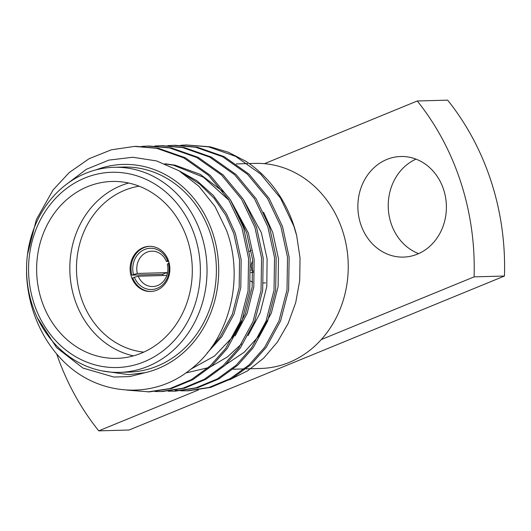 <?xml version="1.0" encoding="UTF-8"?>
<svg xmlns="http://www.w3.org/2000/svg" width="531" height="531" viewBox="0 0 531 531"><rect width="100%" height="100%" fill="white"/><g stroke="black" fill="none" stroke-linecap="round" stroke-linejoin="round"><path stroke-width="0.8" d="M167.338 264.265L168.373 263.303A20.649 18.16 88.4 0 1 157.203 288.32A20.649 18.16 88.4 0 1 134.37 277.255L138.219 276.213A17.696 15.565 -91.6 0 0 152.822 286.541A17.696 15.565 -91.6 0 0 157.707 285.505A17.696 15.565 -91.6 0 0 167.338 264.265M166.827 275.423L138.219 276.213M167.212 274.169A17.696 15.565 88.4 0 1 166.767 272.622L162.698 274.288L131.847 275.144A22.614 19.893 -91.6 0 1 144.054 247.619A22.614 19.893 -91.6 0 1 149.835 246.311M168.287 260.197L166.442 261.491A17.696 15.565 -91.6 0 0 151.839 251.163A17.696 15.565 -91.6 0 0 146.954 252.205A17.696 15.565 -91.6 0 0 137.323 273.438L166.767 272.622M162.698 274.288A22.614 19.893 -91.6 0 0 163.05 275.523M134.37 277.255L132.743 277.925A22.614 19.893 -91.6 0 0 151.083 291.506M143.118 247.645A22.614 19.893 -91.6 0 0 130.467 273.08A22.614 19.893 -91.6 0 0 150.618 291.519A22.614 19.893 -91.6 0 0 156.864 290.191A22.614 19.893 -91.6 0 0 169.522 264.763A22.614 19.893 -91.6 0 0 149.364 246.318A22.614 19.893 -91.6 0 0 143.118 247.645M133.46 355.856A88.485 77.831 88.4 0 1 70.092 275.835A88.485 77.831 88.4 0 1 120.769 185.737A88.485 77.831 88.4 0 1 128.661 183.029M139.129 186.189A83.566 73.51 -91.6 0 0 124.599 190.297A83.566 73.51 -91.6 0 0 77.128 279.472A83.566 73.51 -91.6 0 0 143.735 352.119M87.582 186.66A88.485 77.831 -91.6 0 0 38.059 286.176A88.485 77.831 -91.6 0 0 116.92 358.352A88.485 77.831 -91.6 0 0 141.352 353.148A88.485 77.831 -91.6 0 0 190.875 253.632A88.485 77.831 -91.6 0 0 112.014 181.456A88.485 77.831 -91.6 0 0 87.582 186.66M33.845 302.975A97.658 85.903 -91.6 0 0 144.14 361.784A97.658 85.903 -91.6 0 0 195.089 236.833A97.658 85.903 -91.6 0 0 84.794 178.031A97.658 85.903 -91.6 0 0 33.845 302.975M201.488 235.1A102.569 90.23 88.4 0 1 119.648 372.37A102.569 90.23 88.4 0 1 32.119 304.582A102.569 90.23 88.4 0 1 113.959 167.305A102.569 90.23 88.4 0 1 201.488 235.1M246.059 368.866L260.854 368.454A102.569 90.23 -91.6 0 0 321.275 339.561A102.569 90.23 -91.6 0 0 342.694 231.184A102.569 90.23 -91.6 0 0 264.465 163.674A102.569 90.23 -91.6 0 0 255.165 163.389L249.198 163.555M119.648 372.37L129 372.112A102.569 90.23 -91.6 0 0 210.834 234.841A102.569 90.23 -91.6 0 0 123.305 167.046L113.959 167.305M386.84 159.459A50.319 44.265 -91.6 0 0 358.677 216.051A50.319 44.265 -91.6 0 0 403.527 257.097A50.319 44.265 -91.6 0 0 417.419 254.137A50.319 44.265 -91.6 0 0 445.582 197.545A50.319 44.265 -91.6 0 0 400.732 156.499A50.319 44.265 -91.6 0 0 386.84 159.459M415.999 159.134A50.319 44.265 -91.6 0 0 388.247 207.183A50.319 44.265 -91.6 0 0 418.62 253.626M96.144 169.834A105.198 92.533 -91.6 0 1 213.004 233.952A105.198 92.533 -91.6 0 1 145.209 372.662L129.77 376.585L113.84 377.03L82.949 368.069L56.472 347.526L37.276 317.664M66.415 184.35L86.361 169.296L108.908 160.103L132.743 157.256L156.592 160.933L179.027 170.79L198.853 186.242L214.975 206.453L226.498 230.301C245.05 279.797 228.735 341.075 189.872 369.948C152.171 400.434 96.662 395.774 62.266 360.118A122.893 108.105 88.4 0 1 33.108 310.967A122.893 108.105 88.4 0 1 26.55 273.717L26.61 265.865M180.726 145.288L186.394 144.97L208.597 146.861L235.611 156.366L260.482 173.916L280.481 198.09L293.829 226.12L296.683 235.645A122.893 108.105 -91.6 0 0 293.988 226.12A122.893 108.105 -91.6 0 0 245.833 161.265L228.277 152.218L210.223 146.815L186.401 144.97M296.683 235.645L300.035 257.993L299.703 280.62L295.714 302.61L288.167 323.419L277.408 342.077L263.675 358.153L247.612 370.824L229.618 379.791M167.736 145.647L175.038 145.282L197.233 147.18L224.248 156.678L249.125 174.234L269.117 198.408L282.472 226.438L289.143 257.203L288.632 289.793L280.607 320.843L266.243 347.314L250.791 364.777L231.888 378.543L210.595 387.418L188.352 390.796L181.038 390.823M187.536 390.816L181.848 390.743M181.038 390.703L175.336 390.232M173.411 145.328L195.614 147.226L222.622 156.725L247.499 174.281L267.498 198.448L280.846 226.485L287.523 257.25L287.012 289.84L278.981 320.89L264.624 347.36L249.172 364.824L230.262 378.59L208.968 387.464L186.726 390.843M154.753 146.012L162.055 145.647L184.25 147.538L211.265 157.043L236.142 174.593L256.134 198.767L269.489 226.797L276.16 257.568L275.649 290.152L267.617 321.202L253.26 347.679L237.808 365.136L218.905 378.908L197.612 387.776L175.369 391.155L168.055 391.181M174.553 391.174L168.865 391.101M160.428 145.686L182.631 147.585L209.639 157.083L234.516 174.639L254.515 198.813L267.863 226.843L274.54 257.615L274.023 290.198L265.998 321.248L251.641 347.719L236.189 365.182L217.279 378.948L195.985 387.822L173.743 391.201M141.77 146.37L149.072 146.005L171.267 147.897L198.282 157.402L223.153 174.951L243.152 199.125L256.5 227.155L263.177 257.927L262.666 290.51L254.634 321.56L240.277 348.037L224.825 365.501L205.922 379.267L184.622 388.134L162.386 391.513L155.072 391.539M147.445 146.052L169.648 147.943L196.656 157.448L221.533 174.998L241.525 199.171L254.88 227.202L261.557 257.973L261.04 290.557L253.015 321.607L238.651 348.084L223.206 365.54L204.296 379.313L183.003 388.181L160.76 391.559M136.082 146.364L158.284 148.262L185.292 157.76L210.17 175.316L230.169 199.483L243.517 227.52L250.194 258.285L249.683 290.875L241.651 321.925L227.295 348.396L211.842 365.859L192.932 379.625L171.639 388.5L149.397 391.878L126.962 390.126M27.486 254.488L36.347 219.615L53.034 189.985L69.296 172.502L89.102 158.709L111.324 149.808L134.462 146.41L156.658 148.302L183.673 157.807L208.55 175.356L228.542 199.53L241.897 227.56L248.568 258.331L248.057 290.915L240.025 321.972L225.668 348.442L210.216 365.905L191.313 379.672L170.02 388.546L147.777 391.918M252.69 261.159A7.354 6.472 -91.6 0 0 253.161 271.202M253.161 272.41L250.911 272.469M252.71 282.134A17.184 15.12 88.4 0 1 250.639 281.105M249.338 251.502A17.184 15.12 88.4 0 1 251.223 250.32M137.323 273.438L131.847 275.144M133.473 274.481A20.649 18.16 88.4 0 1 144.651 249.47A20.649 18.16 88.4 0 1 167.477 260.529M145.209 372.662L129.066 374.694L102.071 370.903M26.849 277.262L26.55 273.717M321.275 339.561L474.083 276.877A245.787 216.203 -91.6 0 0 417.273 100.99L264.465 163.674M56.678 353.938A245.787 216.203 -91.6 0 0 98.739 430.853L198.435 389.953M474.083 276.877L504.45 276.034L129.106 430.01L98.739 430.853M504.45 276.034A245.787 216.203 -91.6 0 0 447.64 100.147L417.273 100.99M183.401 173.564L199.829 184.211L214.185 198.355L225.648 215.128L233.746 233.388L239.527 259.719L239.169 287.596L232.386 314.166L220.173 336.813L211.457 347.374M165.426 164.006L173.484 165.221L203.4 177.168L229 200.26M237.596 212.944L246.729 233.029L252.51 259.354L252.152 287.238L245.368 313.801L233.155 336.455L214.497 356.055L190.954 369.098M263.562 212.221L272.695 232.306L278.483 258.637L278.125 286.514L271.334 313.084L259.121 335.731L244.233 352.219L225.781 364.611M144.724 372.735L129.066 374.694M178.715 170.604L197.114 180.879L213.382 195.501L226.359 213.469L235.366 233.348L241.154 259.672L240.795 287.55L234.005 314.12L221.792 336.767L207.057 353.122M164.816 163.767L175.104 165.174L200.406 174.42L223.252 191.81M230.627 200.214L248.349 232.983L254.117 259.155L253.818 286.879L247.154 313.336L235.1 335.957M243.61 199.855L261.332 232.624L267.106 258.796L266.801 286.521L260.137 312.978L248.083 335.599M241.486 343.949L227.52 356.865L211.205 366.436M208.212 367.691L185.744 373.001M168.373 263.303L169.15 262.991M168.712 261.431L166.442 261.491M250.891 270.325L252.165 269.808M244.439 368.912L233.076 369.224M136.089 146.364L134.462 146.41M265.593 282.904L263.469 282.963M247.658 163.594L236.295 163.913"/></g></svg>
